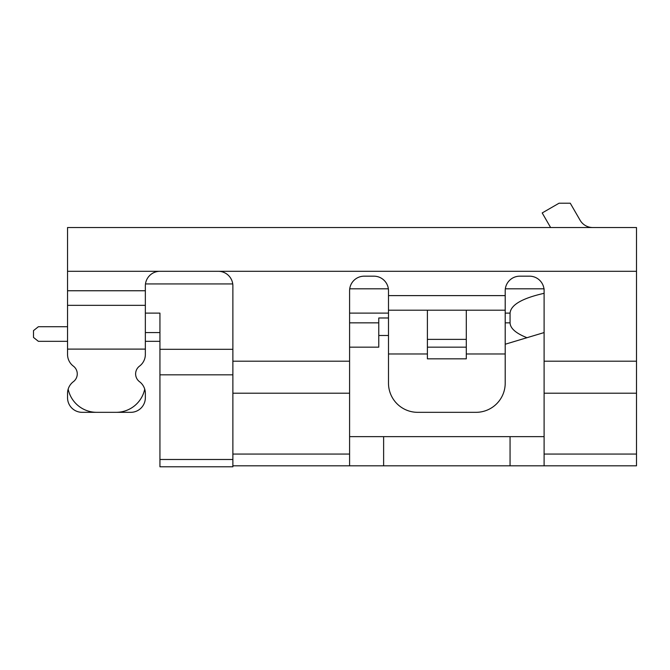 <?xml version="1.0" encoding="UTF-8"?>
<svg xmlns="http://www.w3.org/2000/svg" width="670" height="670" viewBox="0 0 670 670"><rect width="100%" height="100%" fill="white"/><g stroke="black" fill="none" stroke-linecap="round" stroke-linejoin="round"><path stroke-width="1" d="M364.178 276.174L373.902 276.174A14.589 14.589 0 0 1 388.357 288.803L349.723 288.803A14.589 14.589 0 0 1 364.178 276.174A14.589 14.589 0 0 0 349.589 290.763L349.589 393.206L232.875 393.206L232.875 285.881A14.589 14.589 0 0 0 218.294 271.3L67.544 271.3L67.544 227.532L636.5 227.532L636.5 465.818L232.875 465.818L232.875 466.781L159.937 466.781L159.937 349.305L232.875 349.305M145.348 313.116L159.937 313.116L159.937 349.305M145.348 332.571L159.937 332.571M466.295 358.835L427.393 358.835L466.295 358.835L466.295 310.202L388.491 310.202L388.491 290.763A14.589 14.589 0 0 0 373.902 276.174M349.589 347.161L378.768 347.161L378.768 317.982L388.491 317.982M544.107 288.803L544.107 293.309C522.156 298.276 510.808 304.875 510.063 313.116L510.063 322.84C510.247 328.359 515.892 333.308 526.972 337.705L544.107 332.571M505.205 344.238L526.972 337.705M466.295 347.161L427.393 347.161M378.768 335.486L388.491 335.486M67.544 326.734L38.366 326.734L33.5 330.62L33.5 337.429L38.366 341.323L67.544 341.323M529.518 276.174A14.589 14.589 0 0 1 543.973 288.803L505.331 288.803A14.589 14.589 0 0 1 519.794 276.174L529.518 276.174A14.589 14.589 0 0 1 544.107 290.763L544.107 465.818M159.937 341.323L145.348 341.323M476.027 412.326L417.67 412.326L476.027 412.326A29.179 29.179 0 0 0 505.205 383.148L505.205 290.763A14.589 14.589 0 0 1 519.794 276.174M232.875 465.818L232.875 393.206M427.393 358.835L427.393 353.969L388.491 353.969L388.491 383.148A29.179 29.179 0 0 0 417.67 412.326M466.295 339.38L427.393 339.38M505.205 310.202L466.295 310.202M427.393 353.969L427.393 310.202M388.491 353.969L388.491 310.202M349.589 436.639L544.107 436.639M68.164 389.144A29.179 29.179 0 0 0 96.715 412.326L116.17 412.326A29.179 29.179 0 0 0 144.72 389.144A14.589 14.589 0 0 1 145.348 393.357L145.348 397.737A14.589 14.589 0 0 1 130.759 412.326L82.125 412.326A14.589 14.589 0 0 1 67.544 397.737L67.544 393.357A14.589 14.589 0 0 1 73.373 381.691A9.723 9.723 0 0 0 73.373 366.13A14.589 14.589 0 0 1 67.544 354.455L67.544 349.103L145.348 349.103L145.348 354.455L145.348 285.881A14.589 14.589 0 0 1 159.937 271.3M144.72 389.144A14.589 14.589 0 0 0 139.511 381.691A9.723 9.723 0 0 1 139.511 366.13A14.589 14.589 0 0 0 145.348 354.455M550.623 227.532L542.197 212.943L559.04 203.219L570.27 203.219L580.103 220.237A14.589 14.589 0 0 0 592.732 227.532A14.589 14.589 0 0 1 580.103 220.237M349.589 393.206L349.589 454.059L232.875 454.059M349.589 465.818L349.589 454.059M67.544 349.103L67.544 290.755L145.348 290.755M67.544 271.3L67.544 290.755M145.348 305.344L67.544 305.344M139.511 381.691A9.723 9.723 0 0 1 135.625 373.91M466.295 353.969L505.205 353.969L505.205 383.148M232.875 459.486L159.937 459.486M232.875 374.823L159.937 374.823M145.474 283.938L232.75 283.938M510.063 313.116L505.205 313.116M388.491 313.116L349.589 313.116M378.768 322.84L349.589 322.84M510.063 322.84L505.205 322.84M349.589 361.197L232.875 361.197M505.205 295.612L388.491 295.612M636.5 454.059L544.107 454.059M636.5 393.206L544.107 393.206M383.625 465.818L383.625 436.639M510.063 465.818L510.063 436.639M636.5 271.3L218.294 271.3M636.5 361.197L544.107 361.197"/></g></svg>
